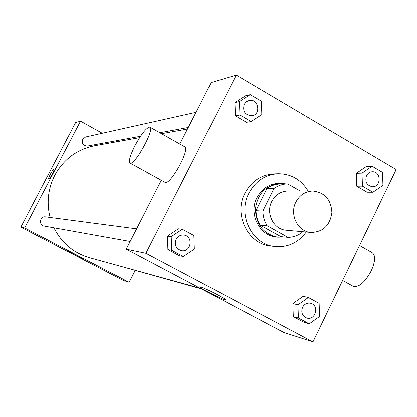 <?xml version="1.0" encoding="UTF-8"?>
<svg xmlns="http://www.w3.org/2000/svg" width="417" height="417" viewBox="0 0 417 417"><rect width="100%" height="100%" fill="white"/><g stroke="black" fill="none" stroke-linecap="round" stroke-linejoin="round"><path stroke-width="0.63" d="M295.862 202.162C299.687 195.083 305.369 191.398 312.906 191.101C324.822 192.581 331.145 199.764 331.88 212.649C329.977 225.415 323.024 231.993 311.025 232.384C297.9 231.722 289.226 214.557 295.862 202.162M311.025 232.384L286.224 230.148C273.714 229.512 265.452 213.269 271.764 201.536C275.408 194.838 280.823 191.351 288.006 191.069L312.906 191.101M288.079 237.304L280.839 236.538L260.239 225.112L267.177 225.691L288.079 237.304C293.052 237.169 297.597 235.61 301.72 232.634L302.231 231.591M300.308 191.085L287.605 183.975C282.71 184.079 278.202 185.586 274.078 188.489L262.929 210.955C262.991 216.329 264.409 221.239 267.177 225.691M274.078 188.489L267.036 188.52L256.048 210.621L262.929 210.955M267.036 188.52C271.097 185.669 275.538 184.189 280.365 184.079L280.584 184.079M260.239 225.112C257.513 220.734 256.116 215.902 256.048 210.621M294.444 187.744L290.42 185.45M286.156 183.996L280.313 183.355C265.837 185.07 257.534 193.676 255.392 209.162C256.116 224.784 263.607 234.104 277.863 237.132L284.42 236.919M277.863 237.132L276.45 236.976C259.442 235.808 248.37 213.681 256.981 197.726C261.897 188.692 269.205 183.913 278.895 183.381L280.313 183.355M306.229 231.951C298.129 242.777 287.605 247.604 274.652 246.437C251.91 244.362 237.377 214.63 248.949 193.217C255.47 181.228 265.139 174.754 277.962 173.8C290.967 173.811 301.011 179.576 308.095 191.095M274.652 246.437L270.487 245.889C247.943 243.836 233.536 214.395 245.008 193.191C251.467 181.317 261.052 174.911 273.766 173.962L277.962 173.8M372.11 166.326L366.293 166.591L356.306 173.383L356.717 186.269L367.096 192.294L372.923 192.315L382.942 185.419L382.54 172.461L372.11 166.326L362.029 173.191L362.441 186.222L372.923 192.315M308.361 297.503L303.169 296.299L292.864 303.54L293.297 316.592L304.024 322.325L309.226 323.827L319.568 316.472L319.141 303.347L308.361 297.503L297.952 304.827L298.39 318.025L309.226 323.827M312.953 341.888L396.15 169.604L236.319 75.112L145.898 253.234L312.953 341.888L283.565 332.354L126.221 249.116L145.898 253.234M250.231 94.643L245.613 95.743L234.969 102.572L235.423 115.905L246.515 122.343L251.143 121.55L261.829 114.618L261.381 101.201L250.231 94.643L239.478 101.55L239.937 115.04L251.143 121.55M182.323 229.178L178.419 228.725L167.42 236.027L167.905 249.543L179.373 255.678L183.287 256.439L194.332 249.022L193.858 235.428L182.323 229.178L171.21 236.564L171.695 250.236L183.287 256.439M179.821 144.063L211.21 82.54L236.319 75.112M161.306 180.358L126.221 249.116M200.52 286.886C204.846 287.886 228.083 299.932 225.597 299.88C224.2 300.532 197.45 286.927 199.842 286.781L200.52 286.886M150.12 127.31L184.533 146.727C191.049 147.717 170.417 185.601 165.08 182.443L164.778 182.271M134.868 145.903C141.332 134.039 146.304 127.779 149.792 127.122C155.577 127.675 134.738 165.914 130.146 163.162C128.4 161.541 129.974 155.786 134.868 145.903M353.011 286.166L353.527 286.448C359.152 287.349 365.073 282.111 371.292 270.737C375.493 261.068 375.717 254.985 371.969 252.478L359.522 245.451M50.108 217.377C46.464 202.745 48.028 188.719 54.809 175.291C63.754 159.2 77.02 149.369 94.617 145.794L139.606 137.693M199.946 288.121L89.519 257.654C73.538 252.921 61.68 242.949 53.939 227.739M136.604 228.771L45.62 216.788C39.907 215.797 38.411 225.196 44.155 225.988L130.161 241.396M140.524 136.302L87.513 146.07C83.191 145.825 81.57 143.573 82.644 139.314L85.626 137.016L196 112.35M201.286 288.83L120.617 266.234M117.391 141.691L115.863 140.842M102.274 133.294L80.517 121.201L24.676 227.87L129.161 282.283L135.139 270.513M129.161 282.283L123.25 280.365L20.85 227.067L75.555 122.671L80.517 121.201M20.85 227.067L24.676 227.87M67.262 250.643C68.862 250.971 84.192 258.884 83.191 258.863C82.967 259.28 66.173 250.68 67.095 250.622L67.262 250.643M48.643 179.143C48.372 178.69 48.925 177.105 50.301 174.395C51.989 171.288 53.178 169.651 53.856 169.49C54.961 169.63 49.493 179.779 48.653 179.148C48.356 178.726 48.904 177.142 50.301 174.395C51.995 171.288 53.178 169.651 53.856 169.495C54.961 169.63 49.498 179.779 48.659 179.148M181.421 250.581L181.426 250.581C176.016 248.683 174.249 244.894 176.125 239.212C177.871 236.137 180.446 234.735 183.834 234.995L183.84 234.995C193.712 235.928 191.122 252.681 181.426 250.581L181.421 250.581C176.005 248.683 174.238 244.894 176.12 239.212C177.882 236.137 180.452 234.735 183.845 234.995L183.845 234.995M178.419 228.725L167.42 236.027L171.21 236.564M167.42 236.027L167.905 249.543L171.695 250.236M167.905 249.543L179.373 255.678M302.544 307.303C304.405 304.003 307.068 302.648 310.535 303.237L310.55 303.237C319.547 305.056 315.601 320.84 306.834 318.051L306.823 318.046C302.231 316.018 300.803 312.437 302.544 307.303M303.169 296.299L292.864 303.54L297.952 304.827M292.864 303.54L293.297 316.592L298.39 318.025M293.297 316.592L304.024 322.325M306.823 318.046L306.834 318.051C302.242 316.023 300.813 312.437 302.554 307.303C304.415 304.009 307.084 302.653 310.55 303.237M252.061 115.754L252.056 115.759C245.087 115.29 242.475 111.48 244.226 104.323L246.233 101.847L249.048 100.497C258.29 98.068 261.501 114.383 252.066 115.754C245.097 115.29 242.486 111.475 244.237 104.323L246.244 101.842L249.053 100.497M245.613 95.743L234.969 102.572L239.478 101.55M234.969 102.572L235.423 115.905L239.937 115.04M235.423 115.905L246.515 122.343M366.47 175.786C367.768 173.331 369.702 172.007 372.282 171.82L372.292 171.82C381.18 171.158 381.461 187.113 372.563 186.826L372.548 186.826C366.778 185.633 364.755 181.953 366.47 175.786M366.293 166.591L356.306 173.383L362.029 173.191M356.306 173.383L356.717 186.269L362.441 186.222M356.717 186.269L367.096 192.294M372.548 186.826L372.563 186.826C366.793 185.633 364.766 181.953 366.48 175.786C367.778 173.331 369.717 172.007 372.292 171.82M280.365 184.079L287.605 183.975M165.08 182.443L130.146 163.162M342.628 280.438L353.527 286.448M161.525 133.742L187.468 129.072M159.774 132.757L188.27 127.508"/></g></svg>
